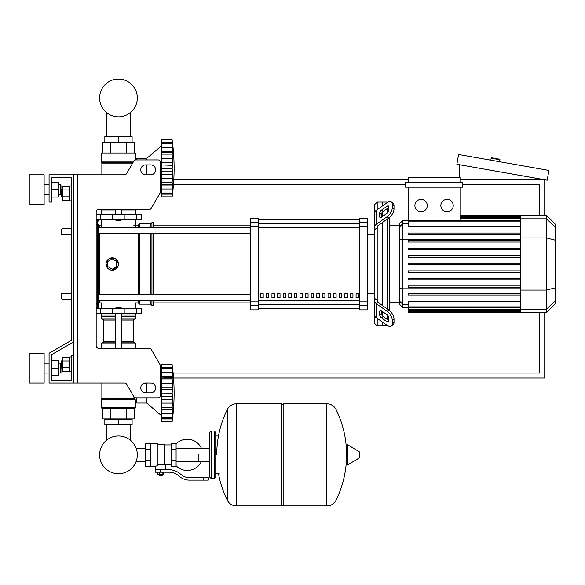<?xml version="1.0" encoding="UTF-8"?>
<svg xmlns="http://www.w3.org/2000/svg" width="585" height="585" viewBox="0 0 585 585"><rect width="100%" height="100%" fill="white"/><g stroke="black" fill="none" stroke-linecap="round" stroke-linejoin="round"><path stroke-width="0.88" d="M77.578 174.791L77.578 382.97L73.864 382.97L73.864 174.791L124.473 174.791A2.479 2.479 0 0 0 126.623 173.555L133.775 161.16A2.479 2.479 0 0 1 135.925 159.924L158.125 159.924A2.479 2.479 0 0 1 160.604 162.396L160.604 191.478A2.479 2.479 0 0 1 160.268 192.714L151.303 208.245A2.479 2.479 0 0 1 149.153 209.488L98.646 209.488A2.479 2.479 0 0 0 96.167 211.967L96.167 345.793A2.479 2.479 0 0 0 98.646 348.272A2.479 2.479 0 0 1 96.167 345.793M77.578 382.97L124.473 382.97A2.479 2.479 0 0 1 126.623 384.213L133.775 396.601A2.479 2.479 0 0 0 135.925 397.844L158.125 397.844A2.479 2.479 0 0 0 160.604 395.365L160.604 366.29A2.479 2.479 0 0 0 160.268 365.047L151.303 349.516A2.479 2.479 0 0 0 149.153 348.272L98.646 348.272M145.731 164.875A4.958 4.958 0 0 0 140.773 169.833A4.958 4.958 0 0 0 145.731 174.791L150.689 174.791A4.958 4.958 0 0 0 155.647 169.833A4.958 4.958 0 0 0 150.689 164.875L145.731 164.875M150.689 382.97A4.958 4.958 0 0 1 155.647 387.928A4.958 4.958 0 0 1 150.689 392.886L145.731 392.886A4.958 4.958 0 0 1 140.773 387.928A4.958 4.958 0 0 1 145.731 382.97L150.689 382.97M133.775 161.16A2.479 2.479 0 0 1 135.925 159.924L136.81 159.924L136.81 158.433L146.725 158.433L146.725 159.924M158.125 159.924A2.479 2.479 0 0 1 160.604 162.396M161.467 190.9L160.604 190.154L160.604 191.478A2.479 2.479 0 0 1 160.268 192.714L151.303 208.245A2.479 2.479 0 0 1 149.153 209.488M73.864 174.791L49.074 174.791L49.074 202.052L51.553 202.052L51.553 177.27L71.385 177.27L71.385 185.942L69.893 185.942L69.893 200.816L71.385 200.816L71.385 228.815L61.966 228.815L61.966 234.768L61.469 234.271L61.469 229.313L61.966 228.815M61.966 189.416L61.469 189.906L61.469 196.845L61.966 197.342L61.966 189.416L62.558 189.416M69.893 186.513L62.558 186.513L62.558 200.245L69.893 200.245M69.893 189.942L62.558 189.942M69.893 196.816L62.558 196.816M71.385 371.819L69.893 371.819L69.893 356.952L71.385 356.952M61.966 360.418L61.966 368.353L61.469 367.855L61.469 360.916L62.558 360.418M69.893 371.256L62.558 371.256L62.558 357.515L69.893 357.515M69.893 367.819L62.558 367.819M69.893 360.952L62.558 360.952M145.731 382.97A4.958 4.958 0 0 0 144.188 383.219L146.725 383.219L146.725 392.886M161.467 370.583L160.604 371.321L160.604 366.29M160.268 365.047L151.303 349.516M51.553 177.27L71.385 177.27L51.553 177.27L71.385 177.27L71.385 340.353L49.074 353.23L49.074 382.97L73.864 382.97M73.864 355.709L71.385 355.709L71.385 380.491L51.553 380.491L51.553 354.664L73.864 341.786M106.499 418.911L106.499 419.401L106.499 418.911M106.499 424.856L106.499 440.271A18.859 18.859 0 0 0 99.611 454.845A18.859 18.859 0 0 1 118.47 435.986A18.859 18.859 0 0 1 137.329 454.845A18.859 18.859 0 0 1 118.47 473.704A18.859 18.859 0 0 1 99.611 454.845A18.859 18.859 0 0 0 118.47 473.704A18.859 18.859 0 0 0 137.329 454.845A18.859 18.859 0 0 1 118.47 473.704A18.859 18.859 0 0 1 106.499 440.271A18.859 18.859 0 0 0 115.084 473.397A18.859 18.859 0 0 0 136.115 461.514L145.358 461.514M130.44 418.911L130.44 419.401L130.44 418.911M130.44 424.856L130.44 440.271A18.859 18.859 0 0 1 136.115 448.176A18.859 18.859 0 0 0 130.44 440.271A18.859 18.859 0 0 1 136.115 448.176L145.358 448.176M106.499 142.572L106.499 142.075L106.499 142.572M106.499 136.627L106.499 112.539M130.44 142.572L130.44 142.075L130.44 142.572M130.44 136.627L130.44 112.539M61.966 293.253L61.469 293.75L61.469 298.708L61.966 299.206L61.966 293.253L71.385 293.253L71.385 234.768L71.385 293.253M462.486 184.706L539.787 184.706L539.787 215.39M539.787 312.639L539.787 373.062L173.131 373.062M173.46 184.706L405.639 184.706M173.555 378.012L544.745 378.012L544.745 312.639M544.745 215.39L544.745 179.749L460.015 179.749M173.796 179.749L408.118 179.749M499.546 159.193L491.736 157.818L499.546 159.193A0.497 0.497 0 0 1 499.948 159.771L499.605 161.723M491.736 157.818A0.497 0.497 0 0 0 491.166 158.221L490.822 160.173M459.32 177.27L459.32 164.685M548.905 170.418L547.187 180.18L456.878 164.253L458.603 154.491L548.905 170.418M198.395 454.845L198.395 461.514L198.395 454.845M176.092 465.77A15.612 15.612 0 0 0 201.364 461.514M201.364 448.176A15.612 15.612 0 0 0 176.092 443.92M150.316 443.445L157.255 443.445L157.255 465.682L155.764 466.245L145.358 466.245L145.358 443.445L150.316 443.445L150.316 466.245M171.134 464.761L165.679 464.761L165.679 469.711M171.134 449.141L171.134 466.245L176.092 466.245L176.092 443.445L171.134 443.445L171.134 449.141L176.092 449.141M171.134 444.929L164.195 444.929M164.195 464.102L165.679 464.761M157.255 464.899L160.721 464.278L164.195 464.899L164.195 444.19L157.255 444.19M162.703 474.918L158.74 474.918L159.237 475.415L162.213 475.415L162.703 474.42M162.155 472.19L162.155 474.42L163.588 474.42L163.588 472.19M157.862 472.19L157.862 474.42L162.155 474.42M159.296 472.19L159.296 474.42M203.353 480.124L208.311 480.124L208.311 477.645L203.353 477.645L203.353 480.124L189.306 480.124A14.874 14.874 0 0 1 180.019 476.863L178.249 475.451A14.874 14.874 0 0 0 168.963 472.19L155.149 472.19L155.149 469.711L160.721 469.711L160.721 472.19M160.721 469.711L168.963 469.711A17.345 17.345 0 0 1 179.8 473.514L181.562 474.932A12.395 12.395 0 0 0 189.306 477.645L203.353 477.645M171.134 460.541L176.092 460.541M150.316 449.141L145.358 449.141M150.316 460.541L145.358 460.541M326.774 505.901L326.774 403.789L326.905 505.901A10.164 10.164 0 0 0 336.017 500.233L336.017 409.456A10.164 10.164 0 0 0 326.905 403.789L283.155 403.789L283.155 505.901L326.774 505.901M346.474 454.845L346.474 445.156L347.417 444.629L347.417 465.06L346.474 464.534L346.474 454.845M359.49 454.845L359.49 452.22L359.49 454.845M218.476 473.682A102.602 102.602 0 0 0 227.316 500.233L227.316 409.456A10.164 10.164 0 0 1 236.435 403.789L281.67 403.789L281.67 505.901L236.559 505.901L236.559 403.789L236.435 505.901A10.164 10.164 0 0 1 227.316 500.233L227.316 454.845M214.256 431.05L211.28 431.05L211.28 478.64L214.256 478.64L214.256 431.05L215.741 432.542L215.741 436.008L219.214 436.008M214.256 478.64L215.741 477.148L215.741 432.542M71.385 340.353L71.385 228.815M71.385 380.491L51.553 380.491L71.385 380.491L51.553 380.491L51.553 375.533L58.493 375.533L58.493 360.667L51.553 360.667L51.553 354.664L51.553 375.533M96.167 308.624L141.767 308.624L141.767 313.582L96.167 313.582M115.494 308.127L121.446 308.127L120.949 307.63L115.991 307.63L115.494 308.624M161.467 415.686L146.725 403.043L136.81 403.043L136.81 397.844M172.129 393.091L161.467 393.091L161.467 387.036L172.758 387.036L172.129 393.091L172.758 399.226L172.129 407.343L172.597 408.783M172.129 378.846L161.467 378.846L161.467 376.484L172.758 376.484L172.129 378.846L172.758 387.036M161.467 387.036L161.467 378.919L172.129 378.919L172.144 379.775M172.597 377.486L161.467 377.135M172.707 370.393L172.129 368.426L172.458 377.288M161.467 376.484L161.467 368.477L172.129 368.477M161.467 367.98L172.18 367.98L172.129 368.426L161.467 368.426L161.467 364.63L172.129 364.63L172.743 370.459M172.721 369.779L172.597 368.521M172.436 367.131L172.326 366.247L172.436 367.131M161.467 372.491L172.458 372.491L172.758 376.484M161.467 383.175L172.458 383.175L172.67 384.945L172.173 380.469M161.467 389.734L172.458 389.734L172.721 388.162L172.348 390.085M172.67 397.486L172.458 396.528L172.67 397.486M172.67 401.325L172.721 400.506L172.67 401.325M172.67 411.679L172.18 418.29L161.467 418.29L161.467 417.836L172.129 417.836L172.743 415.811L172.129 421.631L161.467 421.631L161.467 418.29M172.209 420.944L172.326 420.023L172.209 420.944M172.67 417.061L172.721 416.483L172.67 417.061M172.707 415.877L172.458 418.933L161.467 418.933M161.467 413.778L161.467 409.785L172.758 409.785L172.458 413.778L161.467 413.778L161.467 417.836M161.467 409.785L161.467 409.134L172.458 408.973L172.721 410.867M161.467 409.134L161.467 407.423L172.129 407.423L172.458 408.973M161.467 393.091L172.129 393.178L172.144 394.093M172.129 407.343L161.467 407.423M161.467 421.631L172.129 421.631A205.84 205.84 0 0 0 172.129 364.63L161.467 364.63L172.129 364.63M161.467 407.343L161.467 399.226L172.758 399.226M161.467 399.226L161.467 393.178M146.725 397.844L146.725 403.043M104.839 424.856L132.1 424.856L132.1 419.401L104.839 419.401L104.839 424.856M118.47 424.856L118.47 419.401M134.828 408.498L102.112 408.498L101.125 407.511L135.822 407.511L134.828 408.498L135.822 407.511L135.822 400.571L136.81 400.571M135.822 400.571L134.221 398.378L133.68 396.44L134.221 398.378L101.863 398.378L101.863 382.97M135.23 399.277L101.125 399.533L101.125 407.511L102.112 408.498M101.717 398.729L134.491 398.729L135.12 399.182L134.491 398.729L135.12 399.182L101.125 399.533L101.863 398.378M134.214 408.498L134.214 418.911L102.733 418.911L102.733 408.498M126.338 408.498L126.338 418.911M110.602 408.498L110.602 418.911M135.822 348.272L135.822 343.812L121.446 343.812M101.125 348.272L101.125 343.812L102.112 342.825L115.494 342.825M121.446 341.83L133.417 341.83L133.417 320.024L121.446 320.024M115.494 341.83L103.523 341.83L103.523 320.024L102.536 319.03M115.494 319.03L102.112 319.03L101.125 318.043L101.125 314.072L101.615 313.582M121.446 318.043L135.822 318.043L135.822 314.072L135.325 313.582M135.822 314.072L121.446 314.072M115.494 314.072L101.125 314.072M135.822 316.054L121.446 316.054M115.494 316.054L101.125 316.054M135.574 316.302L121.446 316.302M115.494 316.302L101.373 316.302M135.822 316.551L121.446 316.551M115.494 316.551L101.125 316.551M134.828 319.03L135.822 318.043L134.828 319.03L121.446 319.03M134.828 342.825L135.822 343.812L134.828 342.825L121.446 342.825M172.275 390.48L172.217 390.963M172.173 391.526L172.144 392.177M172.275 381.786L172.348 382.414M172.67 369.208L172.458 367.336L161.467 367.336M172.458 383.175L172.217 381.135M172.173 394.743L172.217 395.306M172.275 395.789L172.348 396.177M161.467 403.094L172.458 403.094L172.217 405.127M172.173 405.793L172.144 406.487M118.47 220.391L115.991 220.391L115.494 219.894L121.446 219.894L120.949 220.391L118.47 220.391M161.467 145.797L146.725 158.433M146.725 164.875L146.725 174.791M172.67 176.538L172.721 175.719L172.67 176.538M172.67 186.893L172.18 193.503L161.467 193.503L161.467 193.05L172.129 193.05L172.758 191.09L172.129 196.845L161.467 196.845L161.467 193.503M172.209 196.158L172.326 195.236L172.209 196.158M172.67 192.275L172.458 194.147L161.467 194.147L172.458 194.147M172.707 191.09L172.721 191.704M172.129 193.006L161.467 193.006L161.467 184.999L172.758 184.999L172.721 186.088M172.129 182.557L161.467 182.557L161.467 174.44L172.758 174.44L172.129 182.557L172.597 183.997M161.467 184.999L161.467 184.348L172.458 184.187L172.458 188.992L161.467 188.992L172.458 188.992M161.467 184.348L161.467 182.637L172.129 182.637M172.129 168.304L161.467 168.304L161.467 162.257L172.758 162.257L172.129 168.304L172.758 174.44M161.467 174.44L161.467 168.392L172.129 168.392L172.144 169.306M172.129 154.06L161.467 154.06L161.467 151.698L172.758 151.698L172.129 154.06L172.758 162.257M161.467 162.257L161.467 154.133L172.129 154.133L172.144 154.988M172.597 152.7L161.467 152.349M172.707 145.606L172.129 143.639L172.458 152.502M161.467 151.698L161.467 143.691L172.129 143.691M161.467 143.193L172.18 143.193L172.129 143.639L161.467 143.639L161.467 139.844L172.129 139.844L172.743 145.672M161.467 142.55L172.458 142.55L172.758 145.606L172.597 143.742M172.436 142.345L172.326 141.46L172.436 142.345M172.721 150.608L172.597 148.97M172.67 163.99L172.721 163.376L172.67 163.99M161.467 158.389L172.458 158.389L172.67 160.158L172.173 155.683M161.467 139.844L172.129 139.844L161.467 139.844M161.467 196.845L172.129 196.845A205.84 205.84 0 0 0 172.129 139.844M132.1 136.627L104.839 136.627L104.839 142.075L132.1 142.075L132.1 136.627M118.47 136.627L118.47 142.075M118.47 152.985L134.828 152.985L135.822 153.972L101.125 153.972L102.112 152.985L118.47 152.985M135.822 159.924L135.822 153.972L134.828 152.985M133.117 162.294L101.271 162.294L101.125 153.972L102.112 152.985M101.863 174.791L101.863 163.098L132.656 163.098M126.338 152.985L126.338 142.572L134.214 142.572L134.214 152.985M102.733 152.985L102.733 142.572L126.338 142.572M110.602 152.985L110.602 142.572M135.325 209.488L135.822 209.986L135.822 214.446M101.615 209.488L101.125 209.986L115.494 209.986M121.446 209.986L135.822 209.986M101.125 209.986L101.125 214.446M161.467 178.308L172.458 178.308L172.217 180.341M172.173 181.014L172.144 181.701M172.173 169.957L172.217 170.52M172.275 171.003L172.348 171.39M161.467 164.948L172.348 165.299M172.275 165.694L172.217 166.177M172.173 166.74L172.144 167.39M172.275 157.007L172.348 157.628M172.67 144.422L172.721 144.992M172.67 149.804L172.458 147.705L161.467 147.705M172.458 158.389L172.217 156.349M96.167 219.404L141.767 219.404L141.767 214.446L96.167 214.446M137.329 97.966A18.859 18.859 0 0 0 118.47 79.099A18.859 18.859 0 0 0 99.611 97.966A18.859 18.859 0 0 0 118.47 116.824A18.859 18.859 0 0 0 137.329 97.966M555.158 258.877L555.75 258.877L555.75 269.144L555.158 269.144M555.75 267.915L555.158 267.915M555.75 269.144L555.75 272.712L555.158 272.712M555.75 272.712L555.158 272.924M377.208 209.686L377.208 202.052L382.166 202.052L382.166 206.183L382.166 202.052L387.124 202.052L387.124 202.681M377.208 300.251L377.208 301.114A2.479 1.755 0 0 0 377.939 302.35L388.754 309.999L386.999 311.242L376.184 303.593A4.958 3.503 180 0 1 374.729 301.114L374.729 298.474L377.208 300.251L377.208 227.777L374.729 229.554L374.729 226.907A4.958 3.503 -0 0 1 376.184 224.428L386.999 216.786L388.754 218.022L377.939 225.671A2.479 1.755 180 0 0 377.208 226.907L377.208 227.777M391.292 326.072L393.047 324.836A7.437 3.715 -125.3 0 0 394.012 322.481L392.257 323.717A7.437 3.715 54.7 0 1 391.292 326.072A7.437 3.715 54.7 0 1 386.999 325.26L376.184 317.611A4.958 3.503 -0 0 1 374.729 315.132L374.729 301.114L374.729 323.49L377.208 325.969L377.208 318.335M377.208 325.969L382.166 325.969L382.166 321.845L382.166 325.969L387.504 325.589M382.166 315.527L382.166 311.33L382.166 315.527M382.166 305.348L382.166 222.68L382.166 305.348M382.166 216.699L382.166 212.494L382.166 216.699M379.687 216.699L379.687 213.189A2.479 1.236 125.3 0 1 381.442 210.198L386.999 206.271A2.479 1.236 125.3 0 1 388.433 206A2.479 1.236 125.3 0 1 388.754 206.783L388.754 210.286A2.479 1.236 125.3 0 1 386.999 213.276L381.442 217.21A2.479 1.236 125.3 0 1 380.009 217.481A2.479 1.236 125.3 0 1 379.687 216.699L380.857 217.518M386.999 206.271L388.754 207.507L383.19 211.441A2.479 1.236 -54.7 0 0 381.442 214.432L381.442 217.21M379.687 314.832L379.687 311.33A2.479 1.236 54.7 0 1 380.009 310.54A2.479 1.236 54.7 0 1 381.442 310.818L381.442 313.597A2.479 1.236 -125.3 0 0 383.19 316.587L388.754 320.514L386.999 321.757L381.442 317.823A2.479 1.236 54.7 0 1 379.687 314.832L381.442 313.597M381.442 310.818L386.999 314.745A2.479 1.236 54.7 0 1 388.754 317.735L388.754 321.238A2.479 1.236 54.7 0 1 388.433 322.028A2.479 1.236 54.7 0 1 386.999 321.757M388.754 218.022A7.437 3.715 -54.7 0 0 394.012 209.05L394.012 205.54A7.437 3.715 -54.7 0 0 393.047 203.192L391.292 201.949A7.437 3.715 125.3 0 0 386.999 202.761L376.184 210.41A4.958 3.503 180 0 0 374.729 212.889L374.729 226.907L374.729 204.531L377.208 202.052M394.012 209.05L392.257 207.807A7.437 3.715 125.3 0 1 386.999 216.786M392.257 207.807L392.257 204.304L394.012 205.54M391.292 201.949A7.437 3.715 125.3 0 1 392.257 204.304M392.257 323.717L392.257 320.214L394.012 318.979A7.437 3.715 -125.3 0 0 388.754 309.999M386.999 311.242A7.437 3.715 54.7 0 1 392.257 320.214M394.012 322.481L394.012 318.979M374.729 215.529L374.729 298.474M399.467 302.723L389.603 302.723M399.467 225.298L389.603 225.298M387.124 208.662L387.124 213.189M387.124 219.17L387.124 308.851M387.124 314.84L387.124 319.366M387.124 325.348L387.124 325.969M387.124 202.052L387.504 202.432M447.035 199.368A6.194 6.194 0 0 1 453.236 205.562A6.194 6.194 0 0 1 447.035 211.755A6.194 6.194 0 0 1 440.841 205.562A6.194 6.194 0 0 1 447.035 199.368M421.09 199.368A6.194 6.194 0 0 1 427.284 205.562A6.194 6.194 0 0 1 421.09 211.755A6.194 6.194 0 0 1 414.897 205.562A6.194 6.194 0 0 1 421.09 199.368M405.639 182.227L405.639 187.185L462.486 187.185L462.486 182.227L405.639 182.227M520.555 226.336L408.118 226.336L408.118 187.185M460.015 187.185L460.015 220.384M408.118 182.227L408.118 177.27L460.015 177.27L460.015 182.227M402.926 220.34L399.467 223.799L399.467 304.222L402.926 307.681L402.926 220.34L408.118 220.34M389.603 310.672L389.603 217.349M408.118 312.353L520.555 312.639L408.118 312.353L408.118 301.684L520.555 301.684M520.555 233.013L408.118 233.013L408.118 234.497L520.555 234.497M408.118 264.756L520.555 264.756L408.118 264.756L408.118 263.265L520.555 263.265M546.507 215.39L546.507 312.639L555.158 303.988L555.158 224.033L546.507 215.39L520.555 215.39L520.555 312.346M408.118 279.886L520.555 279.886L408.118 279.886L408.118 278.394L520.555 278.394M408.118 272.317L520.555 272.317L408.118 272.317L408.118 270.833L520.555 270.833M408.118 295.008L520.555 295.008L408.118 295.008L408.118 293.524L520.555 293.524M408.118 287.447L520.555 287.447L408.118 287.447L408.118 285.963L520.555 285.963M520.555 248.142L408.118 248.142L408.118 249.627L520.555 249.627M520.555 255.703L408.118 255.703L408.118 257.188L520.555 257.188M520.555 240.574L408.118 240.574L408.118 242.066L520.555 242.066M356.082 293.75L358.554 293.75L358.554 297.472L356.082 297.472L356.082 293.75M350.466 293.75L352.945 293.75L352.945 297.472L350.466 297.472L350.466 293.75M344.858 293.75L347.336 293.75L347.336 297.472L344.858 297.472L344.858 293.75M339.249 293.75L341.728 293.75L341.728 297.472L339.249 297.472L339.249 293.75M333.64 293.75L336.119 293.75L336.119 297.472L333.64 297.472L333.64 293.75M328.031 293.75L330.51 293.75L330.51 297.472L328.031 297.472L328.031 293.75M322.423 293.75L324.902 293.75L324.902 297.472L322.423 297.472L322.423 293.75M316.814 293.75L319.293 293.75L319.293 297.472L316.814 297.472L316.814 293.75M311.205 293.75L313.684 293.75L313.684 297.472L311.205 297.472L311.205 293.75M305.597 293.75L308.076 293.75L308.076 297.472L305.597 297.472L305.597 293.75M299.988 293.75L302.467 293.75L302.467 297.472L299.988 297.472L299.988 293.75M294.379 293.75L296.858 293.75L296.858 297.472L294.379 297.472L294.379 293.75M288.771 293.75L291.25 293.75L291.25 297.472L288.771 297.472L288.771 293.75M283.162 293.75L285.641 293.75L285.641 297.472L283.162 297.472L283.162 293.75M277.553 293.75L280.032 293.75L280.032 297.472L277.553 297.472L277.553 293.75M271.945 293.75L274.423 293.75L274.423 297.472L271.945 297.472L271.945 293.75M266.336 293.75L268.815 293.75L268.815 297.472L266.336 297.472L266.336 293.75M260.727 293.75L263.206 293.75L263.206 297.472L260.727 297.472L260.727 293.75M359.863 219.704L258.248 219.704L359.863 219.689M258.248 308.317L359.863 308.317L258.248 308.332M374.729 234.271L367.3 234.271M374.729 293.75L367.3 293.75M258.248 226.139L258.248 218.161L250.811 218.161L250.811 309.86L258.248 309.86L258.248 226.139L250.811 226.139M359.863 226.139L367.3 226.139L367.3 218.161L359.863 218.161L359.863 309.86L367.3 309.86L367.3 301.882L359.863 301.882M367.3 226.139L367.3 301.882M250.811 294.335L98.646 294.335L98.646 233.686L98.646 294.335L98.646 233.686L250.811 233.686M99.633 227.74L99.633 225.101A0.995 0.995 0 0 0 98.646 226.095L98.646 227.74L250.811 227.74M263.206 297.472L263.206 293.75M260.727 297.312L263.206 297.312M153.168 233.686L153.168 294.335M153.168 300.28L153.168 305.399L151.932 305.399L151.932 300.28M151.932 233.686L151.932 294.335M150.689 233.686L150.689 294.335M150.689 300.28L150.689 304.163L151.932 305.399M139.537 233.686L139.537 294.335M139.537 300.28L139.537 304.163L150.689 304.163M138.294 233.686L138.294 294.335M138.294 300.28L138.294 302.92L139.537 304.163M117.995 266.387L112.276 270.204L109.9 269.736M107.896 268.391L106.075 264.01A6.194 6.194 0 0 1 112.276 257.817A6.194 6.194 0 0 1 118.47 264.01A6.194 6.194 0 0 1 112.276 270.204A6.194 6.194 0 0 1 106.075 264.01M101.293 308.624L101.293 302.92L99.633 302.92A0.995 0.995 0 0 1 98.646 301.933L98.646 300.28L98.646 301.933A0.995 0.995 0 0 0 99.633 302.92L99.633 300.28M106.55 261.641L107.896 259.63M109.9 258.285L115.735 258.87L118.47 264.01M112.276 269.166L107.815 266.584L107.815 261.436L112.276 258.863L116.737 261.436L116.737 266.584L112.276 269.166M133.417 225.101L138.294 225.101L138.294 227.74M138.294 225.101L139.537 223.865L139.537 227.74M139.537 223.865L150.689 223.865L150.689 227.74M150.689 223.865L151.932 222.622L151.932 227.74M151.932 222.622L153.168 222.622L153.168 227.74M101.293 225.101L99.633 225.101A0.995 0.995 0 0 0 98.646 226.095L98.646 225.335A0.995 0.965 180 0 0 97.651 224.369L97.651 307.878L98.646 306.884L98.646 225.335M98.646 294.335L98.646 264.01M250.811 300.28L98.646 300.28L98.646 301.933M96.167 307.878L97.651 307.878L98.646 306.884L98.646 302.686A0.995 0.965 180 0 1 97.651 303.652L96.167 303.652M29.25 204.531L29.25 174.791L44.124 174.791L44.124 204.531L29.25 204.531M60.474 194.615L60.474 184.706L60.972 185.196L60.972 194.125L60.474 194.615L58.493 194.615M29.25 368.104L29.25 382.97L44.124 382.97L44.124 353.23L29.25 353.23L29.25 368.104M60.474 373.062L60.972 372.565L60.972 363.643L60.474 363.146L60.474 373.062L58.493 373.062M51.553 368.104L58.493 368.104M51.553 182.227L58.493 182.227L58.493 197.094L51.553 197.094M51.553 189.664L58.493 189.664M71.385 177.27L71.385 185.942L71.385 177.27M51.553 360.667L51.553 354.664M491.166 158.221L499.948 159.771M326.905 505.901L326.905 403.789M359.49 457.47L359.19 451.693L347.417 444.629M236.435 403.789L236.435 505.901M136.371 313.582L136.371 308.624M100.569 313.582L100.569 308.624M112.759 313.582L112.759 308.624M124.181 313.582L124.181 308.624M172.129 417.792L161.467 417.792M161.467 396.528L172.458 396.528M115.494 343.812L101.125 343.812L102.112 342.825M115.494 318.043L101.125 318.043L102.112 319.03M115.494 320.024L103.523 320.024M161.467 171.741L172.458 171.741M132.861 162.747L101.717 162.747L101.125 161.943L133.321 161.943M136.371 214.446L136.371 219.404M100.569 214.446L100.569 219.404M112.759 214.446L112.759 219.404M124.181 214.446L124.181 219.404M555.75 264.018L555.158 264.018M555.75 260.113L555.158 260.113M381.442 214.432L379.687 213.189M383.19 211.441L381.442 210.198M380.857 310.503L379.687 311.33M383.19 316.587L381.442 317.823M376.184 224.428L376.184 210.41M376.184 317.611L376.184 303.593M520.555 216.413L460.015 216.413M520.555 217.276L460.015 217.276M520.555 218.731L460.015 218.731M408.118 223.602L402.926 223.602L399.467 226.943M520.555 239.214L402.926 239.214L399.467 240.106M408.118 304.419L402.926 304.419L399.467 301.078M399.467 287.915L402.926 288.807L520.555 288.807M520.555 221.123L408.118 221.123M520.555 310.745L408.118 310.745M520.555 311.608L408.118 311.608M520.555 306.898L408.118 306.898M520.555 309.289L408.118 309.289M555.158 227.17L546.507 218.812L520.555 218.812M520.555 237.934L546.507 237.934L555.158 240.164M520.555 290.087L546.507 290.087L555.158 287.857M520.555 309.209L546.507 309.209L555.158 300.858M359.863 223.631L258.248 223.631M359.863 300.69L258.248 300.69M258.248 304.39L359.863 304.39M258.248 227.331L359.863 227.331M258.248 222.402L250.811 222.402M367.3 222.402L359.863 222.402M258.248 301.882L250.811 301.882M250.811 305.619L258.248 305.619M359.863 305.619L367.3 305.619M99.633 294.335L99.633 233.686M98.646 299.747L96.167 299.981M98.646 228.274L96.167 228.04M96.167 220.143L97.651 220.143L97.651 224.369L96.167 224.369M62.558 197.342L61.966 197.342M62.558 368.353L61.966 368.353M71.385 299.206L61.966 299.206M71.385 234.768L61.966 234.768M209.796 461.514L176.092 461.514M209.796 448.176L176.092 448.176M155.764 466.245L155.764 469.711M158.74 474.42L158.74 474.918M215.741 473.682L219.214 473.682M336.017 500.233A102.602 102.602 0 0 0 346.474 459.883M346.474 449.806A102.602 102.602 0 0 0 336.017 409.456M359.19 451.693L359.49 452.22M359.19 457.997L347.417 465.06M281.67 405.281L283.155 403.789M281.67 504.409L283.155 505.901M227.316 409.456A102.602 102.602 0 0 0 216.735 454.845M211.28 478.64L209.796 477.148L209.796 432.542L211.28 431.05M135.647 308.624L135.647 302.92L138.294 302.92M115.494 313.582L115.494 348.272M121.446 348.272L121.446 313.582M121.446 308.624L121.446 308.127M133.417 341.83L134.404 342.825M133.417 320.024L134.404 319.03M103.523 341.83L102.536 342.825M121.446 209.488L121.446 214.446M121.446 219.404L121.446 219.894M115.494 209.488L115.494 214.446M115.494 219.404L115.494 219.894M135.647 219.404L135.647 227.74M101.293 219.404L101.293 227.74M520.555 215.39L460.015 215.39M460.015 215.675L520.555 215.675M460.015 216.538L520.555 216.538M460.015 217.986L520.555 217.986M408.118 307.681L402.926 307.681M408.118 220.384L520.555 220.384M520.555 311.491L408.118 311.491M520.555 307.644L408.118 307.644M520.555 310.035L408.118 310.035M546.507 312.639L520.555 312.639M153.168 302.92L250.811 302.92M153.168 225.101L250.811 225.101M97.651 220.143L98.646 221.137L97.651 220.143M44.124 194.615L49.074 194.615M49.074 373.062L44.124 373.062M58.493 363.146L60.474 363.146M49.074 363.146L44.124 363.146M58.493 184.706L60.474 184.706M49.074 184.706L44.124 184.706"/></g></svg>
